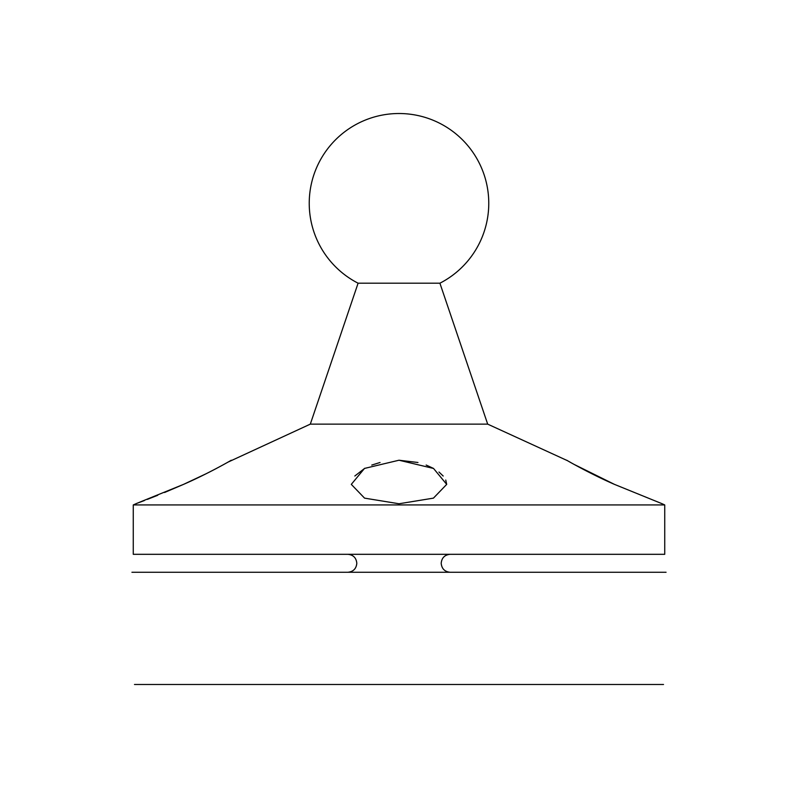 <?xml version="1.0" encoding="UTF-8"?>
<svg xmlns="http://www.w3.org/2000/svg" width="798" height="798" viewBox="0 0 798 798"><rect width="100%" height="100%" fill="white"/><g stroke="black" fill="none" stroke-linecap="round" stroke-linejoin="round"><path stroke-width="1.2" d="M399 503.757L364.546 498.132L351.3 484.376L364.506 468.426L399 460.227L433.533 468.456L446.7 484.376L433.444 498.132L399 503.757M614.46 484.376C590.39 473.922 566.71 460.346 566.76 460.227C566.57 460.266 590.43 473.952 614.46 484.376L662.16 503.757L614.46 484.376L662.16 503.757L614.46 484.376L573.981 464.346M439.907 283.2L358.093 283.2A89.775 89.775 0 0 1 399 113.516A89.775 89.775 0 0 1 439.907 283.2L487.688 424.137L567.797 460.825M569.044 461.553L570.76 462.531M380.048 462.491L371.768 465.074M364.776 468.286L354.831 476.007M164.568 492.496L183.54 484.376L135.84 503.757L183.54 484.376L206.293 473.663M662.16 503.757L664.734 504.935L133.266 504.935L136.747 503.418M137.037 503.309L144.418 500.516M147.331 499.388L157.755 495.269M487.688 424.137L310.312 424.137L227.689 462.271M446.7 484.396L445.743 480.037M443.189 476.027L438.97 472.017M433.324 468.336L426.162 465.044M417.962 462.491L399 460.227M664.734 504.935L664.734 554.311L133.266 554.311L133.266 504.935M145.964 684.485L207.67 684.485M663.517 684.485L134.483 684.485M666.071 572.266L131.929 572.266M576.296 572.266L443.888 572.266M621.183 684.485L652.036 684.485M354.113 572.266L221.704 572.266M209.216 472.197L216.458 468.446M222.642 465.104L224.088 464.306M183.54 484.376C207.59 473.932 231.28 460.356 231.24 460.227C231.47 460.247 207.6 473.932 183.54 484.376M450.172 554.311C444.715 554.839 441.723 557.832 441.194 563.288C441.723 568.745 444.715 571.737 450.172 572.266M347.828 554.311C353.285 554.839 356.277 557.832 356.806 563.288C356.277 568.745 353.285 571.737 347.828 572.266M358.093 283.2L310.312 424.137"/></g></svg>
